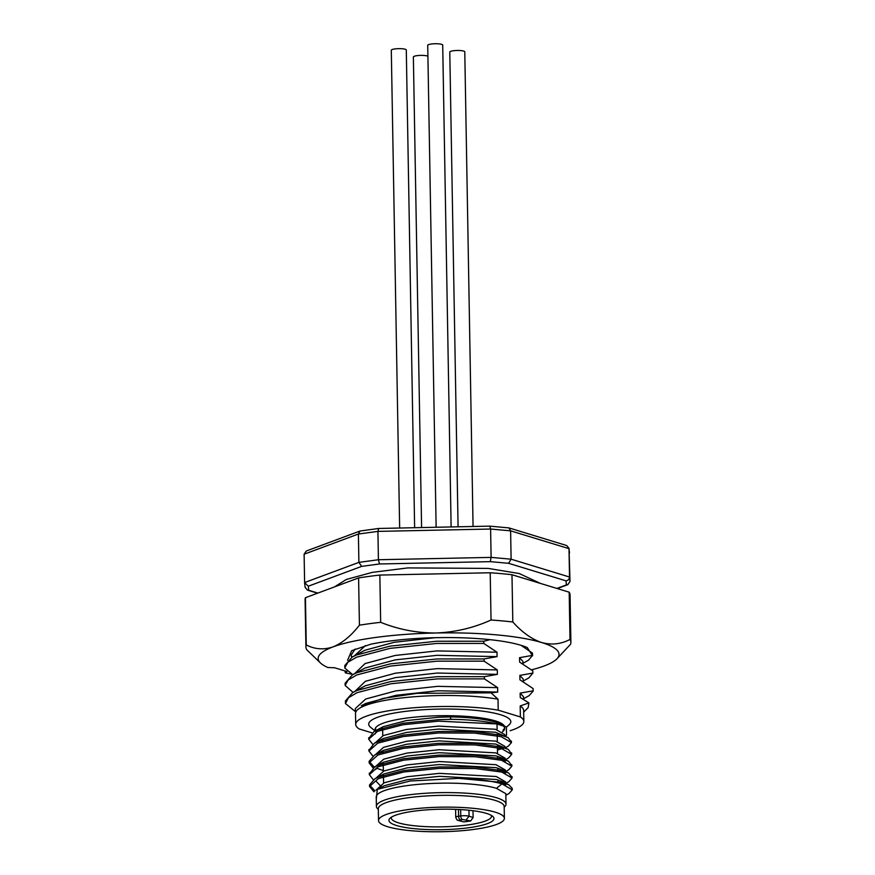 <?xml version="1.0" encoding="UTF-8"?>
<svg xmlns="http://www.w3.org/2000/svg" width="875" height="875" viewBox="0 0 875 875"><rect width="100%" height="100%" fill="white"/><g stroke="black" fill="none" stroke-linecap="round" stroke-linejoin="round"><path stroke-width="1.31" d="M491.323 815.402A50.116 9.767 -1 0 1 491.509 816.211A50.116 9.767 -1 0 1 467.37 825.005A50.116 9.767 -1 0 1 460.983 825.748A50.116 9.767 -1 0 1 391.311 817.961A50.116 9.767 -1 0 1 391.464 817.141M458.533 820.498L463.772 821.898L458.566 820.531M463.772 821.898A50.116 9.767 179 0 0 470.673 820.969L462.438 819.492L459.462 820.586M473.003 810.72L473.123 817.48L470.673 820.969M378.525 820.542L378.317 808.73A62.934 12.272 -1 0 1 441.033 795.364A62.934 12.272 -1 0 1 504.175 806.531L504.383 818.344A62.934 12.272 -1 0 1 458.489 830.977A62.934 12.272 -1 0 1 387.625 826.711A62.934 12.272 -1 0 1 378.525 820.542A62.934 12.272 -1 0 1 441.241 807.177A62.934 12.272 -1 0 1 504.383 818.344M468.661 827.75A52.522 10.237 -1 0 1 411.305 828.341A52.522 10.237 -1 0 1 389.955 818.311A52.522 10.237 -1 0 1 441.273 809.2A52.522 10.237 -1 0 1 492.877 816.506A52.522 10.237 -1 0 1 468.661 827.75M473.123 817.48L469.055 816.233L468.945 810.25M462.438 819.492A3.128 1.586 -97.7 0 1 460.753 815.927A5.917 1.148 179 0 1 469.055 816.233L466.364 819.656M528.172 707.623L528.905 702.898L520.198 705.95A84.077 16.395 179 0 1 523.644 710.478L523.83 721.47A84.077 16.395 -1 0 1 510.158 730.713M498.017 699.18A84.077 16.395 179 0 0 406.623 697.419A84.077 16.395 179 0 0 355.513 713.42L355.698 724.402A84.077 16.395 -1 0 1 406.809 708.4A84.077 16.395 -1 0 1 498.203 710.161L498.017 699.18L491.05 692.836L416.938 693.35L383.316 698.37L361.266 705.709L365.783 703.434L395.905 695.319L437.708 690.758L497.7 692.081L497.623 687.652L484.433 678.88L484.389 676.659L497.383 674.362L497.306 669.933L484.116 661.161L484.083 658.941L497.077 656.633L497 652.214L483.809 643.442L483.766 641.222L490.12 639.68M352.734 674.658L344.848 668.106L344.794 665.547L352.133 657.103L356.377 655.036L390.009 646.144L436.68 641.244L483.766 641.222M344.837 667.756L347.834 662.298L356.42 657.256L390.042 648.364L436.712 643.453L483.809 643.442M353.041 692.377L345.144 685.475L345.1 683.266L352.439 674.822L356.694 672.755L390.316 663.863L436.986 658.962L484.083 658.941M345.144 685.475L348.141 680.017L356.727 674.975L390.348 666.083L437.019 661.172L484.116 661.161M345.45 703.194L345.417 700.984L352.745 692.541L357 690.473L390.622 681.581L437.292 676.681L484.389 676.659M355.327 711.55L345.472 703.544L348.447 697.736L357.033 692.694L390.666 683.802L437.336 678.891L484.433 678.88M521.019 645.302L532.503 653.155L532.547 655.364L519.542 657.672L519.63 662.102L532.82 670.873L532.853 673.094L519.859 675.391L519.936 679.82L533.127 688.592L533.181 691.064L529.112 695.647L523.534 698.753M533.127 688.592L533.181 691.064M532.853 673.094L528.806 677.928L523.228 681.034M532.82 670.873L532.875 673.345M532.547 655.364L528.489 660.209L522.911 663.305M532.503 653.155L532.569 655.627M523.83 721.47A84.077 16.395 -1 0 0 520.384 716.931L520.198 705.95M381.227 729.936L381.205 728.459M371.962 732.845L359.144 728.93A84.077 16.395 -1 0 1 355.698 724.402M519.542 657.672L522.878 661.336L522.922 663.95M519.859 675.391L523.195 679.055L523.239 681.669M528.905 702.898L520.242 697.539L520.166 693.109L523.502 696.773L523.545 699.388M355.381 711.375L355.327 708.564L365.706 699.005L395.828 690.889L437.631 686.339L497.623 687.652M352.745 692.541L365.477 685.716L395.598 677.6L437.402 673.039L497.383 674.362M355.02 691.272L365.4 681.286L395.522 673.17L437.325 668.62L497.306 669.933M352.439 674.822L365.159 667.997L395.281 659.881L437.095 655.32L497.077 656.633M354.714 673.553L365.083 663.567L395.205 655.452L437.019 650.902L497 652.214M352.133 657.103L364.853 650.278L394.078 642.316L434.82 637.711M354.408 655.834L365.488 645.542M491.05 692.836L497.7 692.081M351.225 656.009L352.417 656.939M533.17 690.812L520.166 693.109M372.695 744.297L368.714 739.2L377.519 731.358L403.047 724.741L438.473 721.153L496.978 723.931A71.323 13.913 179 0 0 451.139 719.316L438.441 719.677L403.014 723.264L377.486 729.881L374.095 731.511L383.13 726.698L406.328 720.606L438.517 717.248L450.045 716.898L451.139 719.316M376.283 799.127L377.311 789.359L410.036 781.025L458.609 778.356L501.944 782.414L508.9 784.864L512.247 788.386L512.116 789.13M374.959 790.913L369.512 784.973L374.927 778.761L378.317 777.131L403.845 770.514L439.272 766.927L475.103 767.058L501.736 770.602L508.692 773.052L511.919 777.317M503.792 782.327L500.227 783.388M369.403 773.894L374.719 766.948L378.109 765.319L403.638 758.702L439.064 755.114L474.895 755.245L501.528 758.789L508.484 761.239L511.711 765.505M503.584 770.514L499.866 771.619M383.37 770.591L376.163 768.064M374.325 767.167L369.108 761.348L374.511 755.136L377.902 753.506L403.43 746.889L438.856 743.302L474.688 743.433L501.32 746.977L508.288 749.427L511.503 753.692M503.377 758.702L499.658 759.806M368.988 750.269L374.303 743.323L377.694 741.694L403.222 735.077L438.648 731.489L474.48 731.62L501.113 735.164L508.08 737.614L511.295 741.88M502.184 747.206L497.438 748.497M368.78 738.456L374.095 731.511M458.609 778.356A71.323 13.913 -1 0 1 501.966 783.891L512.269 789.862L509.042 793.505L505.848 795.277M373.975 791.82L369.545 786.45L378.339 778.608L403.867 771.991L439.294 768.403L475.125 768.534L501.758 772.078L512.061 778.05L508.834 781.692L505.641 783.464M504.963 783.409L502.83 784.12M373.308 779.734L369.338 774.638L378.131 766.795L403.659 760.178L439.086 756.591L474.917 756.722L501.55 760.266L511.853 766.237L508.627 769.88L505.433 771.652M504.755 771.597L502.622 772.308M373.1 767.922L369.13 762.825L377.923 754.983L403.452 748.366L438.878 744.778L474.72 744.909L501.342 748.453L511.656 754.425L508.419 758.067L505.477 759.708M504.547 759.784L502.414 760.495M372.903 756.109L368.922 751.012L377.716 743.17L403.244 736.553L438.681 732.966L474.512 733.097L501.145 736.641L511.448 742.613L508.211 746.255L505.017 748.027M504.339 747.972L497.47 749.973M377.311 789.359L384.169 785.761L407.356 779.669L439.545 776.322L496.3 779.483L502.72 781.714L505.662 784.809L505.608 781.856L496.267 776.53L439.502 773.358L407.312 776.716L384.114 782.808L376.119 790.07M381.609 786.986L375.966 781.167M374.927 778.761L383.961 773.948L407.148 767.856L439.348 764.509L496.07 767.659L502.512 769.902L505.455 772.997L505.411 770.044L496.016 764.706L439.294 761.545L407.105 764.903L383.906 770.995L375.911 778.203M375.758 769.355L380.778 763.58L383.753 762.136L406.952 756.044L439.141 752.697L495.906 755.858L502.305 758.089L505.247 761.184M374.511 755.136L383.545 750.323L406.744 744.231L438.933 740.873L495.688 744.045L508.288 749.427M374.303 743.323L383.338 738.511L406.536 732.419L438.725 729.061L495.458 732.222L508.08 737.614M375.145 733.917L376.436 730.931M501.966 783.891L496.453 788.342L505.816 793.669L506.002 804.136A64.805 12.633 -1 0 1 504.755 806.673L504.186 807.231M375.714 766.391L383.698 759.183L406.897 753.091L439.086 749.733L495.863 752.905L505.203 758.231L505.225 759.577M375.506 754.578L383.491 747.37L406.689 741.278L438.878 737.92L495.622 741.081L504.995 746.419L505.017 747.764M375.298 742.766L383.294 735.558L406.481 729.466L438.67 726.108L495.425 729.269L504.787 734.606L504.809 735.952M375.091 730.942L375.714 728.864L375.091 730.975M497.109 729.728L497.011 723.942L506.384 727.059L506.548 735.252L505.061 736.083M450.045 716.898A64.805 12.633 -1 0 1 495.305 722.072A64.805 12.633 -1 0 1 500.642 724.139L506.373 727.059M375.069 729.936L375.069 729.498A64.805 12.633 -1 0 1 422.33 716.494A64.805 12.633 -1 0 1 495.283 720.891A64.805 12.633 -1 0 1 504.328 726.02M504.602 727.825A64.805 12.633 -1 0 1 503.048 730.111M503.027 725.659A64.805 12.633 -1 0 1 504.678 728.416A64.805 12.633 -1 0 1 502.414 731.817M378.328 809.43L377.748 808.894A64.805 12.633 -1 0 1 376.403 806.4A64.805 12.633 -1 0 1 423.664 793.395A64.805 12.633 -1 0 1 496.617 797.792A64.805 12.633 -1 0 1 506.002 804.136M496.453 788.342A64.805 12.633 179 0 0 423.5 783.945A64.805 12.633 179 0 0 376.239 796.95L376.403 806.4M570.008 581.459L567.809 584.664L566.431 584.894L565.994 580.825C568.159 580.453 569.341 579.184 569.516 577.019L569.002 548.352L570.008 581.459L569.516 577.019L511.109 559.191L491.105 557.386L378.416 559.737L358.892 562.373L304.609 582.553L304.117 554.203L306.316 550.998L360.019 531.027L378.667 528.467L489.836 526.138L490.613 529.036L377.923 531.387L378.667 528.467M565.994 580.825L508.583 563.303L511.109 559.191L510.617 530.841L508.9 527.898L489.858 526.138M508.583 563.303L490.273 561.652L491.105 557.386L490.613 529.036L510.617 530.841L569.023 548.669L569.505 553.109M490.273 561.652L379.52 563.97L378.416 559.737L377.923 531.387L358.4 534.023L360.019 531.027M379.52 563.97L361.659 566.377L358.892 562.373L358.4 534.023L304.117 554.203M374.85 730.745L370.584 727.256A71.072 13.858 -1 0 1 412.923 710.555A71.072 13.858 -1 0 1 500.544 714.733A71.072 13.858 -1 0 1 509.064 724.839L506.472 727.103M378.448 730.964A71.072 13.858 -1 0 1 376.895 730.45M520.384 716.931L498.203 710.161M304.609 582.553L308.306 586.217L308.744 590.275L317.898 593.075M304.631 582.87L305.112 587.311L307.453 590.133L308.744 590.275M569.002 548.352L566.672 545.53L508.9 527.898M351.706 657.333L351.116 655.145L355.184 649.009M347.594 660.264L351.652 650.716L370.77 644.219A96.37 18.791 179 0 1 388.675 641.189A96.37 18.791 179 0 1 527.275 647.588L532.558 655.823M352.198 674.242A120.455 23.494 -1 0 1 345.363 672.864L344.925 670.906M345.363 672.864L346.992 671.541L334.512 667.734L327.873 667.527A120.455 23.494 -1 0 1 320.655 663.163A120.455 23.494 -1 0 1 333.047 646.888A120.455 23.494 -1 0 1 436.056 632.986A120.455 23.494 -1 0 1 541.614 642.523A120.455 23.494 -1 0 1 556.719 659.039A120.455 23.494 -1 0 1 544.163 665.973A120.455 23.494 -1 0 1 531.486 669.823M320.655 663.163L306.786 649.797A132.508 25.845 -1 0 1 305.922 646.931A132.508 25.845 -1 0 1 306.261 644.952C314.869 649.348 323.805 649.994 333.047 646.888C342.278 643.114 351.061 635.884 359.428 625.188A132.508 25.845 -1 0 1 380.669 622.322C398.431 629.486 416.894 633.041 436.056 632.986C455.208 632.242 473.539 627.922 491.039 620.014A132.508 25.845 -1 0 1 512.805 621.983C522.08 632.308 531.683 639.155 541.614 642.523C551.534 645.214 561.006 644.186 570.008 639.439A132.508 25.845 -1 0 1 570.883 642.305A132.508 25.845 -1 0 1 570.533 644.273L556.719 659.039M570.883 642.305L570.062 595.055A132.508 25.845 179 0 0 569.188 592.189L570.008 639.439M512.805 621.983L511.984 574.733L569.188 592.189M511.984 574.733A132.508 25.845 179 0 0 490.208 572.764L491.039 620.014M490.208 572.764L379.848 575.072A132.508 25.845 179 0 0 358.597 577.938L359.428 625.188M380.669 622.322L379.848 575.072M358.597 577.938L305.441 597.702A132.508 25.845 179 0 0 305.091 599.681L305.922 646.931M306.261 644.952L305.441 597.702M458.073 526.805L449.783 52.062A7.492 1.466 -1 0 1 454.267 50.652A7.492 1.466 -1 0 1 464.778 51.8L473.058 526.488M421.586 527.57L413.372 56.984A7.492 1.466 -1 0 1 417.845 55.562A7.492 1.466 -1 0 1 427.908 56.23M436.133 527.264L427.722 45.336A7.492 1.466 -1 0 1 428.553 44.647A7.492 1.466 -1 0 1 436.964 43.75A7.492 1.466 -1 0 1 442.706 45.073L451.117 526.947M399.645 528.03L391.3 50.247A7.492 1.466 -1 0 1 392.131 49.558A7.492 1.466 -1 0 1 400.553 48.661A7.492 1.466 -1 0 1 406.295 49.984L414.63 527.712M460.272 819.788A3.128 1.586 -97.7 0 1 458.598 816.222L460.753 815.927L460.644 809.583M458.478 809.463L458.598 816.222A5.917 1.148 179 0 0 455.744 817.261L455.613 809.342M556.894 588.438L566.431 584.894M361.659 566.377L308.306 586.217M455.744 817.261C457.625 821.844 457.297 819.416 458.631 820.542M523.666 712.13L528.183 707.634M512.269 789.862L512.247 788.386M512.061 778.05L512.039 776.573M511.853 766.237L511.831 764.761M511.656 754.425L511.623 752.948M511.448 742.613L511.416 741.136M369.545 786.45L369.512 784.973M369.338 774.638L369.305 773.161M369.13 762.825L369.108 761.348M368.922 751.012L368.9 749.536M368.714 739.2L368.692 737.723M508.9 784.864L502.72 781.714M508.692 773.052L502.512 769.902M374.719 766.948L380.778 763.58M508.484 761.239L502.305 758.089M382.627 727.989L382.769 735.788M382.834 739.802L382.856 741.278M383.042 751.614L383.064 753.091M383.25 763.427L383.381 771.225M383.458 775.239L383.589 783.037M497.186 734.267L497.317 741.541M497.394 746.08L497.525 753.353M497.58 756.317L497.634 759.38M497.788 768.13L497.831 771.192M497.984 779.942L498.039 782.83M567.809 584.664L557.32 588.569M317.527 593.206L307.453 590.133M540.4 583.406L519.236 573.53L488.195 568.411L407.827 567.908L372.345 572.359L346.347 579.458L334.381 586.95"/></g></svg>
